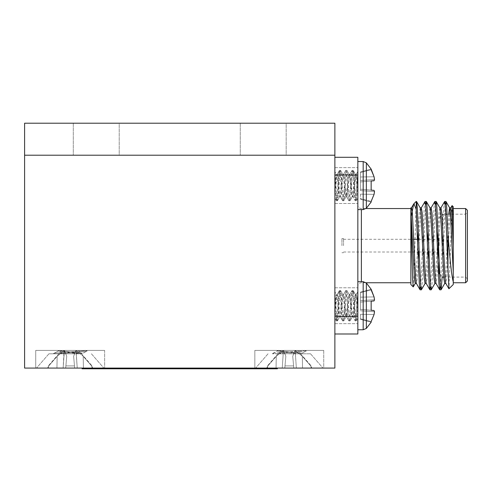 <?xml version="1.0" encoding="UTF-8"?>
<svg xmlns="http://www.w3.org/2000/svg" width="492" height="492" viewBox="0 0 492 492"><rect width="100%" height="100%" fill="white"/><g stroke="black" fill="none" stroke-linecap="round" stroke-linejoin="round"><path stroke-width="0.37" stroke-dasharray="2.46 1.84" d="M343.533 245.649L343.533 238.577L343.533 245.649M341.94 245.649L341.94 238.577L341.94 245.649M438.95 245.649L438.95 237.519L438.95 245.649M360.513 314.296L360.513 319.339L360.513 318.847L371.152 321.547L374.055 314.536L360.513 314.296L374.055 314.536L371.152 321.547L360.513 318.847L360.513 314.296L374.055 314.536L360.513 314.296M360.513 309.351L360.513 300.655L360.513 309.351L371.152 310.28L371.152 301.172L360.513 302.1L374.055 300.92L360.513 302.1L360.513 297.156L360.513 310.796L360.513 302.1L371.152 301.172L371.152 310.28L360.513 309.351L374.055 310.532L360.513 309.351L374.055 310.532L360.513 309.351L374.055 310.532L374.517 311.737L360.513 310.796L374.517 311.737L374.055 310.532L360.513 309.351M371.152 321.547L360.513 318.847L360.513 319.339L360.513 318.847L371.152 321.547L371.152 322.192L371.152 321.547L371.152 322.192L366.356 328.428L366.356 283.023L366.356 328.428L366.356 283.023L371.152 289.259L360.513 292.113L371.152 289.259L371.152 289.905L360.513 292.605L360.513 297.156L360.513 292.113L360.513 292.605L371.152 289.905L371.152 289.259L371.152 289.905L360.513 292.605L360.513 300.655L360.513 292.113L360.513 292.605L371.152 289.905L374.055 296.916L360.513 297.156L374.055 296.916L374.517 299.714L360.513 300.655L374.517 299.714L374.055 296.916L360.513 297.156L374.055 296.916L374.517 299.714L374.055 300.92L374.517 299.714L360.513 300.655L374.517 299.714M374.055 300.92L360.513 302.1L374.055 300.92L360.513 302.1L371.152 301.172L371.152 310.28L374.055 310.532M374.517 311.737L374.055 314.536L374.517 311.737L360.513 310.796L374.517 311.737M357.844 305.723L357.844 329.757L357.844 305.723M360.513 194.137L360.513 199.18L360.513 198.688L371.152 201.388L360.513 198.688L360.513 194.137L374.055 194.377L360.513 194.137M374.055 190.373L374.517 191.579L374.055 190.373L360.513 189.192L360.513 180.496L360.513 189.192L371.152 190.121L360.513 189.192L360.513 190.638L360.513 181.942L371.152 181.013L360.513 181.942L360.513 176.997L360.513 189.192L374.055 190.373L360.513 189.192L374.055 190.373L360.513 189.192L371.152 190.121L371.152 181.013L371.152 190.121L374.055 190.373L371.152 190.121L371.152 181.013L360.513 181.942L374.055 180.761L360.513 181.942L374.055 180.761L360.513 181.942L374.055 180.761L374.517 179.555L360.513 180.496L360.513 172.446L360.513 180.496L374.517 179.555L360.513 180.496L374.517 179.555L374.055 176.763L360.513 176.997L360.513 171.954L360.513 172.446L371.152 169.746L360.513 172.446L360.513 176.997L374.055 176.763L374.517 179.555L374.055 180.761M374.517 191.579L360.513 190.638L374.517 191.579L374.055 194.377L371.152 202.034L374.055 194.377L374.517 191.579L360.513 190.638L374.517 191.579M366.356 162.864L363.182 161.536L363.182 209.598L363.182 161.536L363.182 209.598L366.356 208.27L366.356 162.864L366.356 208.27L366.356 162.864L371.152 169.107L360.513 171.954L371.152 169.107L371.152 169.746L371.152 169.107L371.152 169.746L360.513 172.446L360.513 171.954L360.513 172.446L371.152 169.746L374.055 176.763L360.513 176.997L374.055 176.763L374.517 179.555M357.844 185.57L357.844 161.536L357.844 185.57M360.513 198.688L360.513 199.18L360.513 198.688L371.152 201.388L360.513 198.688M371.152 201.388L371.152 202.034L366.356 208.27M445.285 204.697L442.216 276.658M435.469 204.697L431.994 283.902L431.281 289.733M425.654 204.697L422.179 283.902L421.466 289.733M413.305 286.873L414.024 274.647L416.158 201.474M444.571 201.56L443.858 207.39L440.377 286.596M434.756 201.56L434.036 207.39L430.562 286.596M424.934 201.56L424.221 207.39L420.746 286.596M453.261 284.524L453.261 206.769M453.261 245.649L453.261 208.54L453.261 245.649M465.635 208.54L465.635 282.752M467.4 245.649L467.4 212.427L467.4 245.649M467.4 280.987L467.4 210.305M452.031 205.638L448.987 288.798M410.857 208.54L410.857 284.524M334.874 334L334.874 316.325L334.874 334L357.844 334L357.844 157.292L334.874 157.292L334.874 316.325L334.874 157.292M357.844 245.649L357.844 205.004L357.844 245.649M411.343 215.914L410.857 219.85M465.635 245.649L465.635 214.192L465.635 245.649M442.665 245.649L442.665 214.192L442.665 245.649M439.128 273.564L439.128 262.162M439.128 245.649L439.128 237.519L439.128 245.649M448.673 214.192L445.494 278.38L444.676 283.447M439.885 207.95L438.95 212.913L437.978 229.856M437.56 239.284L435.678 278.38L434.854 283.447M430.069 207.95L429.129 212.913L428.163 229.856M427.745 239.284L425.857 278.38L425.039 283.447M420.254 207.95L419.313 212.913L418.341 229.856M417.929 239.284L416.041 278.38L415.223 283.447M450.807 207.845L450.198 210.607M449.897 214.192L446.718 278.38L445.777 283.343M440.992 207.845L440.174 212.913L438.286 252.052M437.874 261.437L436.902 278.38L435.961 283.343M431.177 207.845L430.359 212.913L428.471 252.009M428.052 261.437L427.087 278.38L426.146 283.343M421.361 207.845L420.543 212.913L418.655 252.009M418.237 261.437L417.271 278.38L416.33 283.343M411.54 207.845L410.857 211.345M438.243 252.009L438.243 239.284M24.6 155.208L24.6 368.084L334.874 368.084L334.874 123.209L24.6 123.209L24.6 155.208L334.874 155.208M278.693 350.415L304.216 350.415L306.129 350.974L301.233 353.791L276.35 353.791C285.551 352.813 306.928 351.921 306.129 350.974L306.129 350.415L304.216 350.415L306.129 350.974L301.233 353.791L276.35 353.791C285.551 352.813 306.928 351.921 306.129 350.974L306.129 350.415L277.839 350.415C281.012 351.509 303.3 352.653 301.196 353.791L298.484 353.791L301.196 353.791C303.3 352.653 281.012 351.509 277.839 350.415L278.693 350.415L277.334 350.974L278.933 351.571L298.484 353.791L272.457 353.791L298.484 353.791L278.933 351.571L277.334 350.974L277.334 350.415L277.334 350.974L278.693 350.415L306.129 350.415L278.693 350.415M323.748 350.415L254.838 350.415L323.748 350.415L254.838 350.415L323.748 350.415L323.748 368.084L254.838 368.084L323.748 368.084L277.396 368.084L323.748 368.084L323.748 350.415M59.581 350.415L86.303 350.415L59.581 350.415L58.222 350.974L59.827 351.571L82.121 353.791L57.238 353.791C66.438 352.813 87.822 351.921 87.016 350.974L87.016 350.415L85.104 350.415L87.016 350.415L86.303 350.415L87.016 350.415L87.016 350.974L82.121 353.791L57.238 353.791C66.438 352.813 87.822 351.921 87.016 350.974L82.084 353.791C84.187 352.653 61.906 351.509 58.726 350.415C61.906 351.509 84.187 352.653 82.084 353.791L53.345 353.791L79.372 353.791L59.827 351.571L58.222 350.974L58.222 350.415L58.222 350.974L53.345 353.674C52.25 352.598 82.084 351.466 86.303 350.415C82.084 351.466 52.25 352.598 53.345 353.674L59.581 350.415M104.636 350.415L35.725 350.415L104.636 350.415L35.725 350.415L104.636 350.415L104.636 368.084L35.725 368.084L104.636 368.084L102.373 368.084L104.636 368.084L104.636 350.415M102.373 368.084L257.101 368.084L102.373 368.084M119.212 155.208L73.296 155.208L119.212 155.208L73.296 155.208L119.212 155.208L119.212 123.209L73.296 123.209L119.212 123.209L73.296 123.209L119.212 123.209L119.212 155.208M286.178 155.208L240.262 155.208L286.178 155.208L240.262 155.208L286.178 155.208L286.178 123.209L240.262 123.209L286.178 123.209L240.262 123.209L286.178 123.209L286.178 155.208M257.101 368.084L277.396 368.084L257.101 368.084M64.403 350.415L66.727 356.276L65.885 365.907L74.477 365.907L73.634 356.276L75.959 350.415L64.403 350.415L75.959 350.415L73.634 356.276L74.477 365.907L65.885 365.907L66.727 356.276L64.311 350.415L63.13 368.084L48.191 368.084L65.694 368.084L47.736 368.084L74.667 368.084L63.13 368.084L64.311 350.415L76.051 350.415L77.232 368.084L74.667 368.084L83.419 368.084L65.694 368.084L92.17 368.084L77.232 368.084L76.051 350.415L64.403 350.415L66.727 356.276L65.694 368.084L66.727 356.276L64.403 350.415L57.146 356.276L48.745 365.907L48.321 365.907L48.745 365.907L57.146 356.276L64.095 350.415L61.789 350.415L64.311 350.415L61.789 350.415L64.095 350.415L57.146 356.276L56.943 368.084L57.146 356.276L48.745 365.907L48.191 368.084L47.736 368.084L48.191 368.084L48.745 365.907L48.321 365.907L48.745 365.907L57.146 356.276L64.095 350.415L63.13 368.084L64.403 350.415M82.072 368.084L36.513 368.084L103.849 368.084L82.072 368.084L82.072 368.791L277.396 368.791L277.396 368.084L257.949 368.084L322.961 368.084L277.396 368.084M70.184 353.791L48.942 353.791L70.184 353.791M92.17 368.084L83.419 368.084L92.625 368.084L92.17 368.084L91.617 365.907L92.041 365.907L91.617 365.907L83.216 356.276L91.617 365.907L92.17 368.084L91.617 365.907L92.041 365.907L91.617 365.907L83.216 356.276L76.266 350.415L83.216 356.276L83.419 368.084L83.216 356.276L91.617 365.907L92.17 368.084M85.104 350.415L87.016 350.974L85.104 350.415M74.477 365.907L74.667 368.084L74.477 365.907L65.885 365.907L66.727 356.276L65.885 365.907L74.477 365.907L73.634 356.276L74.477 365.907M76.266 350.415L78.572 350.415L76.051 350.415L78.572 350.415L76.266 350.415L83.216 356.276L76.266 350.415M75.959 350.415L73.634 356.276L76.051 350.415L77.232 368.084L75.959 350.415M48.745 365.907L48.191 368.084L48.745 365.907M57.146 356.276L56.943 368.084L57.146 356.276M66.727 356.276L65.694 368.084L66.727 356.276M83.216 356.276L83.419 368.084L83.216 356.276M73.634 356.276L74.667 368.084L73.634 356.276M292.746 356.276L293.589 365.907L284.991 365.907L285.84 356.276L283.515 350.415L295.071 350.415L283.515 350.415L285.84 356.276L284.991 365.907L293.589 365.907L292.746 356.276L295.071 350.415L292.746 356.276L293.779 368.084L267.304 368.084L296.344 368.084L266.849 368.084L302.531 368.084L293.779 368.084L292.746 356.276L293.589 365.907L284.991 365.907L284.8 368.084L285.84 356.276L284.8 368.084L285.84 356.276L283.515 350.415L280.901 350.415L283.201 350.415L276.258 356.276L267.857 365.907L267.433 365.907L267.857 365.907L276.258 356.276L283.423 350.415L282.242 368.084L283.423 350.415L297.685 350.415L295.378 350.415L302.328 356.276L310.729 365.907L311.153 365.907L310.729 365.907L302.328 356.276L295.163 350.415L296.344 368.084L311.282 368.084L296.344 368.084L295.163 350.415L283.515 350.415L285.84 356.276L284.991 365.907L293.589 365.907L292.746 356.276L295.071 350.415L292.746 356.276L293.779 368.084L292.746 356.276M311.282 368.084L302.531 368.084L311.737 368.084L311.282 368.084L310.729 365.907L311.282 368.084L310.729 365.907L311.153 365.907L310.729 365.907L302.328 356.276L302.531 368.084L302.328 356.276L310.729 365.907L311.282 368.084M289.29 353.791L310.532 353.791L289.29 353.791M305.415 350.415C301.196 351.466 271.363 352.598 272.457 353.674L272.457 353.674C271.363 352.598 301.196 351.466 305.415 350.415M267.857 365.907L267.304 368.084L266.849 368.084L267.304 368.084L267.857 365.907L267.433 365.907L267.857 365.907L276.258 356.276L276.055 368.084L276.258 356.276L267.857 365.907L267.304 368.084L267.857 365.907M276.258 356.276L283.201 350.415L280.901 350.415L283.201 350.415L276.258 356.276L276.055 368.084L276.258 356.276M283.423 350.415L282.242 368.084L283.423 350.415M285.84 356.276L284.8 368.084L285.84 356.276M302.328 356.276L295.378 350.415L297.685 350.415L295.378 350.415L302.328 356.276L302.531 368.084L302.328 356.276M295.163 350.415L296.344 368.084L295.163 350.415M334.874 305.944L334.874 293.786L334.874 313.656L334.874 293.786L336.842 318.884L337.494 320.809L339.997 292.568L340.655 290.643L343.152 318.884L343.81 320.809L346.307 292.568L346.965 290.643L349.461 318.884L349.99 320.919L350.513 318.884L352.616 292.568L353.145 290.526L353.668 292.568L355.771 318.884L356.3 320.919L357.844 306.313L357.844 291.498L357.844 306.608L356.718 296.092L356.017 294.757L353.563 315.36L353.035 316.848L352.506 315.36L350.402 296.092L349.88 294.603L349.351 296.092L347.247 315.36L346.725 316.848L346.196 315.36L344.092 296.092L343.57 294.603L343.041 296.092L340.938 315.36L340.415 316.848L339.886 315.36L337.783 296.092L337.26 294.603L336.731 296.092L334.874 313.656L334.892 305.723L335.944 296.092L336.466 294.603L335.944 296.092L334.874 305.944M334.874 291.596L334.874 307.205L336.362 320.919L336.885 318.884L339.388 290.643L340.04 292.568L342.143 318.884L342.672 320.919L343.195 318.884L345.698 290.643L346.35 292.568L348.453 318.884L348.982 320.919L349.504 318.884L352.008 290.643L352.659 292.568L354.769 318.884L355.292 320.919L355.821 318.884L357.844 293.263L357.844 314.08L355.925 296.092L355.402 294.603L354.873 296.092L352.77 315.36L352.247 316.848L351.719 315.36L349.615 296.092L349.092 294.603L348.564 296.092L346.46 315.36L345.938 316.848L345.409 315.36L343.305 296.092L342.783 294.603L342.254 296.092L340.15 315.36L339.621 316.848L339.099 315.36L336.995 296.092L334.874 291.596L336.842 318.884L337.364 320.919L337.893 318.884L339.997 292.568L340.519 290.526L341.048 292.568L343.152 318.884L343.68 320.919L344.203 318.884L346.307 292.568L346.965 290.643L349.461 318.884L349.99 320.919L350.513 318.884L352.616 292.568L353.274 290.643L355.771 318.884L356.3 320.919L357.844 306.313L357.844 293.263L355.821 318.884L355.292 320.919L356.3 320.919L355.163 320.809L352.506 315.36L350.402 296.092L349.88 294.603L349.351 296.092L347.247 315.36L346.725 316.848L346.196 315.36L344.092 296.092L343.57 294.603L343.041 296.092L340.938 315.36L340.415 316.848L339.886 315.36L337.783 296.092L337.082 294.757L334.874 313.656L334.874 318.379L334.874 307.205L336.362 320.919L336.885 318.884L338.988 292.568L339.517 290.526L340.04 292.568L342.143 318.884L342.672 320.919L343.195 318.884L345.698 290.643L346.35 292.568L348.453 318.884L348.982 320.919L349.504 318.884L351.608 292.568L352.137 290.526L352.659 292.568L355.163 320.809L353.035 316.848L352.247 316.848L351.719 315.36L349.615 296.092L349.092 294.603L348.564 296.092L346.11 316.694L345.409 315.36L343.305 296.092L342.783 294.603L342.254 296.092L340.15 315.36L339.621 316.848L339.099 315.36L336.995 296.092L334.874 291.596M334.874 305.723L334.874 323.662L334.874 305.723M357.844 314.08L357.844 306.313L357.844 314.08L355.925 296.092L355.402 294.603L354.873 296.092L352.77 315.36L352.247 316.848L353.035 316.848L353.563 315.36L355.667 296.092L357.844 291.498L356.19 294.603L355.402 294.603L356.19 294.603L356.718 296.092L357.844 306.608L357.844 314.08M334.874 185.785L334.874 173.627L334.874 193.504L334.874 173.627L336.842 198.731L337.494 200.65L339.997 172.409L340.655 170.484L343.152 198.731L343.81 200.65L346.307 172.409L346.965 170.484L349.461 198.731L349.99 200.767L350.513 198.731L352.616 172.409L353.145 170.373L353.668 172.409L355.771 198.731L356.3 200.767L357.844 186.154L357.844 171.339L357.844 186.45L356.718 175.933L356.017 174.598L353.563 195.201L353.035 196.689L352.506 195.201L350.402 175.933L349.88 174.445L349.351 175.933L347.247 195.201L346.725 196.689L346.196 195.201L344.092 175.933L343.57 174.445L343.041 175.933L340.938 195.201L340.415 196.689L339.886 195.201L337.783 175.933L337.26 174.445L336.731 175.933L334.874 193.504L334.874 185.785L335.944 175.933L336.466 174.445L335.944 175.933L334.874 185.785M334.874 171.437L334.874 187.046L336.362 200.767L336.885 198.731L339.388 170.484L340.04 172.409L342.143 198.731L342.672 200.767L343.195 198.731L345.698 170.484L346.35 172.409L348.453 198.731L348.982 200.767L349.504 198.731L352.008 170.484L352.659 172.409L354.769 198.731L355.292 200.767L355.821 198.731L357.844 173.104L357.844 193.922L355.925 175.933L355.402 174.445L354.873 175.933L352.77 195.201L352.247 196.689L351.719 195.201L349.615 175.933L349.092 174.445L348.564 175.933L346.46 195.201L345.938 196.689L345.409 195.201L343.305 175.933L342.783 174.445L342.254 175.933L340.15 195.201L339.621 196.689L339.099 195.201L336.995 175.933L334.874 171.437L336.842 198.731L337.364 200.767L337.893 198.731L339.997 172.409L340.519 170.373L341.048 172.409L343.152 198.731L343.68 200.767L344.203 198.731L346.307 172.409L346.965 170.484L349.461 198.731L349.99 200.767L350.513 198.731L352.616 172.409L353.274 170.484L355.771 198.731L356.3 200.767L357.844 186.154L357.844 173.104L355.821 198.731L355.292 200.767L356.3 200.767L355.163 200.65L352.506 195.201L350.402 175.933L349.88 174.445L349.351 175.933L347.247 195.201L346.725 196.689L346.196 195.201L344.092 175.933L343.57 174.445L343.041 175.933L340.938 195.201L340.415 196.689L339.886 195.201L337.783 175.933L337.082 174.598L334.874 193.504L334.874 198.221L334.874 187.046L336.362 200.767L336.885 198.731L338.988 172.409L339.517 170.373L340.04 172.409L342.143 198.731L342.672 200.767L343.195 198.731L345.698 170.484L346.35 172.409L348.453 198.731L348.982 200.767L349.504 198.731L351.608 172.409L352.137 170.373L352.659 172.409L355.163 200.65L353.035 196.689L352.247 196.689L351.719 195.201L349.615 175.933L349.092 174.445L348.564 175.933L346.11 196.536L345.409 195.201L343.305 175.933L342.783 174.445L342.254 175.933L340.15 195.201L339.621 196.689L339.099 195.201L336.995 175.933L334.874 171.437M334.874 185.57L334.874 167.631L334.874 185.57M357.844 193.922L357.844 186.154L357.844 193.922L355.925 175.933L355.402 174.445L354.873 175.933L352.77 195.201L352.247 196.689L353.035 196.689L353.563 195.201L355.667 175.933L357.844 171.339L356.19 174.445L355.402 174.445L356.19 174.445L356.718 175.933L357.844 186.45L357.844 193.922M366.356 283.023L363.182 281.695L363.182 329.757L363.182 281.695L363.182 329.757L357.844 329.757M361.38 281.695L361.38 209.598M357.844 316.325L334.874 316.325M334.874 174.968L357.844 174.968M341.94 252.716L343.533 252.716M341.94 238.577L343.533 238.577M360.513 319.339L371.152 322.192L360.513 319.339M363.182 281.695L357.844 281.695M360.513 199.18L371.152 202.034L360.513 199.18M357.844 161.536L363.182 161.536M357.844 209.598L363.182 209.598M366.066 208.54L361.38 208.54C359.252 208.35 358.071 207.169 357.844 205.004M366.066 282.752L361.38 282.752C359.252 282.943 358.071 284.124 357.844 286.289M443.766 277.101L465.635 277.101L467.4 278.866M439.128 217.728L442.665 214.192L445.875 214.192M447.105 214.192L465.635 214.192L467.4 212.427M439.645 274.081L442.665 277.101M343.533 252.009L417.892 252.009M419.116 252.009L427.708 252.009M428.932 252.009L437.523 252.009M343.533 239.284L413.747 239.284M418.692 239.284L427.284 239.284M428.507 239.284L437.099 239.284M438.323 239.204L438.95 238.577M73.296 123.209L73.296 155.208L73.296 123.209M240.262 123.209L240.262 155.208L240.262 123.209M35.725 350.415L35.725 368.084L35.725 350.415M254.838 350.415L254.838 368.084L254.838 350.415M61.789 350.415L48.321 365.907L47.736 368.084L48.321 365.907L61.789 350.415M48.942 353.791L36.513 368.084L48.942 353.791M91.42 353.791L103.849 368.084L91.42 353.791M78.572 350.415L92.041 365.907L92.625 368.084L92.041 365.907L78.572 350.415M280.901 350.415L267.433 365.907L266.849 368.084L267.433 365.907L280.901 350.415M268.054 353.791L255.625 368.084L268.054 353.791M310.532 353.791L322.961 368.084L310.532 353.791M272.593 353.52L277.519 350.759L272.593 353.52M297.685 350.415L311.153 365.907L311.737 368.084L311.153 365.907L297.685 350.415M349.88 294.603L349.092 294.603L349.88 294.603M346.725 316.848L345.938 316.848L346.725 316.848M343.57 294.603L342.783 294.603L343.57 294.603M340.415 316.848L339.621 316.848L340.415 316.848M337.26 294.603L336.466 294.603L337.26 294.603M336.362 320.919L337.364 320.919L336.362 320.919M342.672 320.919L343.68 320.919L342.672 320.919M348.982 320.919L349.99 320.919L348.982 320.919M339.517 290.526L340.526 290.526L339.517 290.526M345.827 290.526L346.835 290.526L345.827 290.526M352.137 290.526L353.145 290.526L352.137 290.526M336.233 320.809L334.874 318.379L336.233 320.809M339.388 290.643L337.082 294.757L339.388 290.643M342.543 320.809L340.236 316.694L342.543 320.809M345.698 290.643L343.391 294.757L345.698 290.643M348.853 320.809L346.546 316.694L348.853 320.809M352.008 290.643L349.707 294.757L352.008 290.643M355.575 294.757L353.274 290.643L355.575 294.757M352.42 316.694L350.119 320.809L352.42 316.694M349.265 294.757L346.965 290.643L349.265 294.757M346.11 316.694L343.81 320.809L346.11 316.694M342.955 294.757L340.655 290.643L342.955 294.757M339.8 316.694L337.494 320.809L339.8 316.694M356.429 320.809L357.844 318.281L356.429 320.809M334.874 323.662L357.844 323.662L334.874 323.662M334.874 287.789L357.844 287.789L334.874 287.789M349.88 174.445L349.092 174.445L349.88 174.445M346.725 196.689L345.938 196.689L346.725 196.689M343.57 174.445L342.783 174.445L343.57 174.445M340.415 196.689L339.621 196.689L340.415 196.689M337.26 174.445L336.466 174.445L337.26 174.445M336.362 200.767L337.364 200.767L336.362 200.767M342.672 200.767L343.68 200.767L342.672 200.767M348.982 200.767L349.99 200.767L348.982 200.767M339.517 170.373L340.526 170.373L339.517 170.373M345.827 170.373L346.835 170.373L345.827 170.373M352.137 170.373L353.145 170.373L352.137 170.373M336.233 200.65L334.874 198.221L336.233 200.65M339.388 170.484L337.082 174.598L339.388 170.484M342.543 200.65L340.236 196.536L342.543 200.65M345.698 170.484L343.391 174.598L345.698 170.484M348.853 200.65L346.546 196.536L348.853 200.65M352.008 170.484L349.707 174.598L352.008 170.484M355.575 174.598L353.274 170.484L355.575 174.598M352.42 196.536L350.119 200.65L352.42 196.536M349.265 174.598L346.965 170.484L349.265 174.598M346.11 196.536L343.81 200.65L346.11 196.536M342.955 174.598L340.655 170.484L342.955 174.598M339.8 196.536L337.494 200.65L339.8 196.536M356.429 200.65L357.844 198.122L356.429 200.65M334.874 203.503L357.844 203.503L334.874 203.503M334.874 167.631L357.844 167.631L334.874 167.631"/><path stroke-width="0.74" d="M374.055 310.532L374.517 311.737L374.055 314.536L371.152 321.547L374.055 314.536L374.517 311.737L374.055 310.532L371.152 310.28L371.152 301.172L374.055 300.92L374.517 299.714L374.055 296.916L371.152 289.259L366.356 283.023L363.182 281.695L357.844 281.695M371.152 321.547L371.152 322.192L366.356 328.428L363.182 329.757L366.356 328.428L366.356 283.023M374.055 296.916L371.152 289.905L374.055 296.916M374.517 299.714L374.055 300.92M374.055 190.373L374.517 191.579L374.055 194.377L371.152 201.388L374.055 194.377L374.517 191.579L374.055 190.373L371.152 190.121L371.152 181.013L374.055 180.761L374.517 179.555L374.055 176.763L371.152 169.107L366.356 162.864L363.182 161.536L357.844 161.536M371.152 169.746L374.055 176.763L371.152 169.746M374.517 179.555L374.055 180.761M363.182 161.536L363.182 209.598L366.356 208.27L371.152 202.034L371.152 201.388M366.356 208.27L366.356 162.864M447.96 234.266C449.485 254.266 451.502 276.141 453.261 281.75L453.261 284.524L448.919 288.773L447.96 268.115L447.96 234.266L446.718 207.39L446.004 201.56L445.285 204.697M442.216 276.658L441.096 289.733L440.174 283.902L436.902 207.39L436.189 201.56L435.469 204.697M434.977 283.343L431.177 289.825L430.359 283.902L427.087 207.39L426.373 201.56L425.654 204.697M425.162 283.343L421.361 289.825L420.543 283.902L417.271 207.39L416.558 201.56L416.158 202.194M416.453 201.474L416.158 209.254L413.95 203.676L413.686 204.032L411.343 215.914M447.96 268.115L445.494 207.39L444.676 201.474L440.869 207.95M440.377 286.596L439.663 289.733L438.95 283.902L435.678 207.39L434.86 201.474L431.053 207.95M430.562 286.596L429.842 289.733L429.129 283.902L425.857 207.39L425.039 201.474L421.238 207.95M420.746 286.596L420.027 289.733L419.313 283.902L416.158 209.254M453.261 281.75L453.261 230.41L452.671 212.636L452.099 205.607L450.69 207.95M452.099 205.607L453.261 206.769L453.261 230.41M453.261 282.752L465.635 282.752L465.635 208.54L453.261 208.54M465.635 208.54L467.4 210.305L467.4 280.987L465.635 282.752M410.857 217.267L412.659 279.579L413.231 286.897L410.857 284.524L410.857 207.845L410.857 208.54L366.066 208.54M334.874 157.292L357.844 157.292L357.844 334L334.874 334M413.231 286.897L415.346 283.343M439.128 262.162L439.128 273.564L439.645 274.081M453.261 272.131L450.401 212.913L449.583 207.845L448.673 214.192M445.9 283.447L444.676 283.447L443.858 278.38L440.586 212.913L439.885 207.95L436.189 201.56M437.978 229.856L437.56 239.284M436.084 283.447L434.854 283.447L434.036 278.38L430.764 212.913L430.069 207.95L426.373 201.56M428.163 229.856L427.745 239.284M426.269 283.447L425.039 283.447L424.221 278.38L420.949 212.913L420.254 207.95L416.558 201.56M418.341 229.856L417.929 239.284M416.453 283.447L415.223 283.447L414.405 278.38L410.857 209.967M453.261 245.649L451.625 212.913L450.807 207.845L449.583 207.845M450.198 210.607L449.897 214.192M448.919 288.773L445.777 283.343L445.082 278.38L441.81 212.913L440.992 207.845L439.768 207.845M438.286 252.052L437.874 261.437M439.663 289.733L435.961 283.343L435.266 278.38L431.994 212.913L431.177 207.845L429.947 207.845M428.471 252.009L428.052 261.437M429.842 289.733L426.146 283.343L425.451 278.38L422.179 212.913L421.361 207.845L420.131 207.845M418.655 252.009L418.237 261.437M420.027 289.733L416.33 283.343L415.635 278.38L412.358 212.913L411.54 207.845L410.857 207.845M437.099 239.284L438.243 239.284L438.243 252.009L438.772 252.531M334.874 155.208L334.874 123.209L24.6 123.209L24.6 368.084L334.874 368.084L334.874 155.208L24.6 155.208M277.396 368.084L277.396 368.791L82.072 368.791L82.072 368.084M357.844 329.757L363.182 329.757L363.182 281.695M361.38 209.598L361.38 281.695M334.874 316.325L357.844 316.325M357.844 174.968L334.874 174.968M363.182 209.598L357.844 209.598M445.9 201.474L444.676 201.474M436.084 201.474L434.854 201.474M426.269 201.474L425.039 201.474M440.992 289.825L439.768 289.825M431.177 289.825L429.947 289.825M421.361 289.825L420.131 289.825M410.857 282.752L366.066 282.752M413.993 203.633L416.158 201.474M442.665 277.101L443.766 277.101M445.875 214.192L447.105 214.192M446.004 201.56L449.706 207.95M441.096 289.733L444.799 283.343M411.423 207.95L413.686 204.032M417.892 252.009L419.116 252.009M427.708 252.009L428.932 252.009M437.523 252.009L438.243 252.009M413.747 239.284L418.692 239.284M427.284 239.284L428.507 239.284"/></g></svg>

